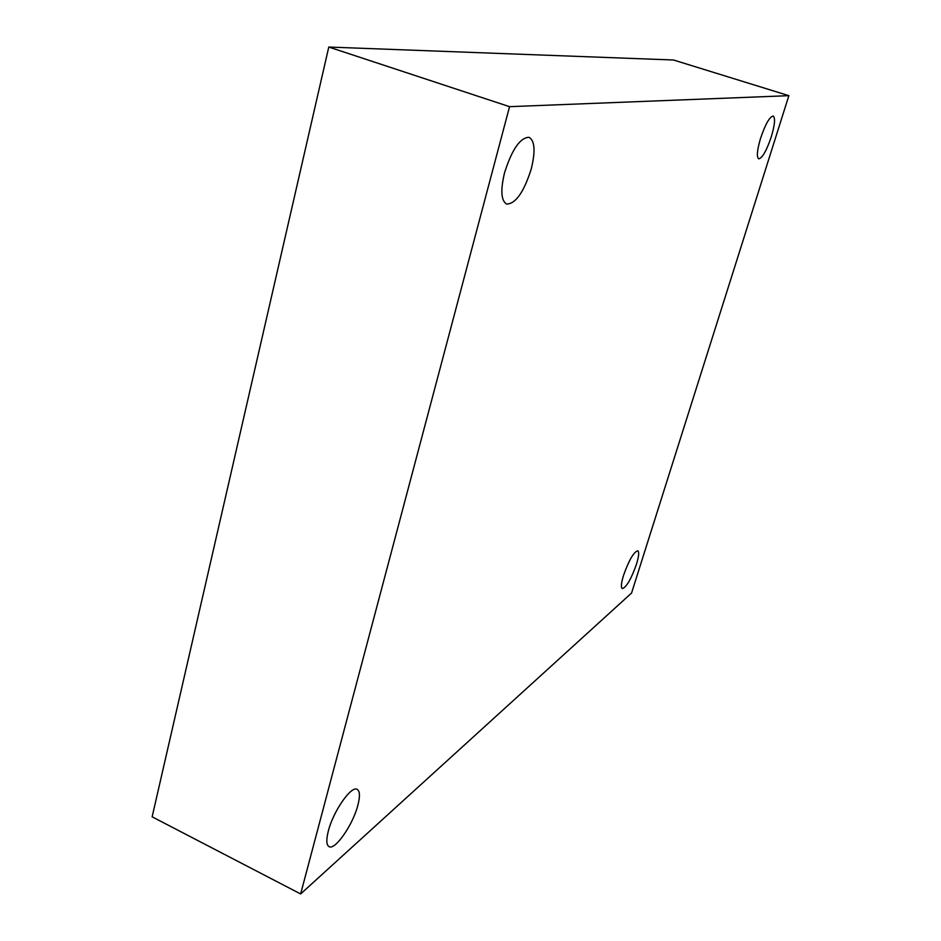 <?xml version="1.0" encoding="UTF-8"?>
<svg xmlns="http://www.w3.org/2000/svg" width="941" height="941" viewBox="0 0 941 941"><rect width="100%" height="100%" fill="white"/><g stroke="black" fill="none" stroke-linecap="round" stroke-linejoin="round"><path stroke-width="1.41" d="M631.564 593.042L300.638 893.95L509.551 106.674L788.864 95.676L631.564 593.042M509.551 106.674L328.785 47.05L152.136 816.823L300.638 893.95M328.785 47.05L673.497 60.001L788.864 95.676M771.291 136.81C766.503 150.819 762.304 158.159 758.705 158.841C756.458 157.065 757.082 150.207 760.575 138.256C765.409 124.106 769.632 116.708 773.208 116.061C775.466 117.954 774.831 124.871 771.291 136.81M531.206 169.121C523.855 192.164 515.68 203.809 506.705 204.079C501.082 200.809 500.377 190.353 504.564 172.709C512.022 149.313 520.208 137.515 529.124 137.315C534.853 140.844 535.547 151.454 531.206 169.121M357.827 805.39C352.91 824.763 335.067 850.617 329.021 846.618C326.339 844.947 326.127 839.713 328.362 830.903C333.326 811.036 351.464 785.241 357.204 789.381C359.956 791.11 360.156 796.451 357.827 805.39M636.504 564.141C631.164 579.127 626.435 587.29 622.319 588.607C620.801 587.537 621.201 583.126 623.53 575.374C628.941 560.224 633.681 552.026 637.763 550.779C639.292 551.908 638.868 556.354 636.504 564.141"/></g></svg>
